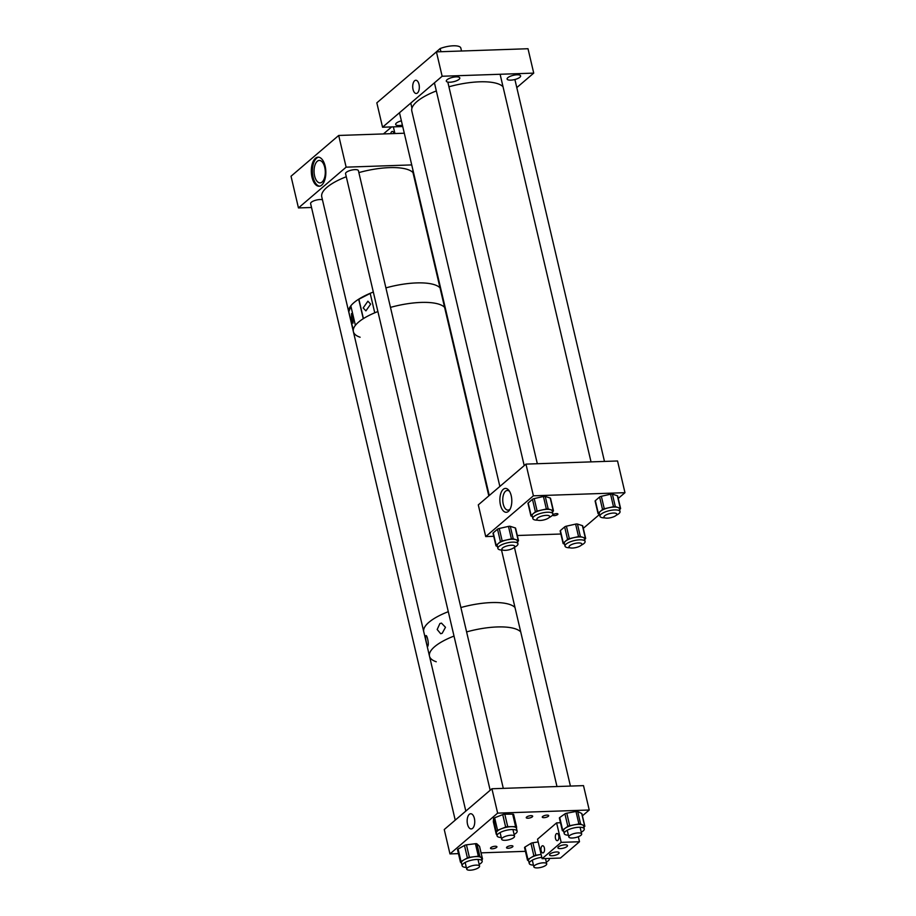 <?xml version="1.0" encoding="UTF-8"?>
<svg xmlns="http://www.w3.org/2000/svg" width="916" height="916" viewBox="0 0 916 916"><rect width="100%" height="100%" fill="white"/><g stroke="black" fill="none" stroke-linecap="round" stroke-linejoin="round"><path stroke-width="1.37" d="M390.743 133.679A3.595 1.798 88 0 1 391.659 131.709A3.595 1.798 88 0 1 392.311 131.423A3.595 1.798 88 0 1 394.04 133.576M391.659 126.912L383.449 133.931M394.933 133.541L393.365 126.855M557.878 840.384A3.595 1.798 88 0 1 557.226 840.67A3.595 1.798 88 0 1 555.371 837.808A3.595 1.798 88 0 1 556.333 833.755A3.595 1.798 88 0 1 556.985 833.48A3.595 1.798 88 0 1 558.84 836.331A3.595 1.798 88 0 1 557.878 840.384M543.543 852.659A3.595 1.798 88 0 1 542.89 852.933A3.595 1.798 88 0 1 541.024 850.082A3.595 1.798 88 0 1 541.986 846.029A3.595 1.798 88 0 1 542.638 845.743A3.595 1.798 88 0 1 544.505 848.605A3.595 1.798 88 0 1 543.543 852.659M560.477 848.605A4.912 1.58 166.8 0 0 565.332 847.506A4.912 1.58 166.8 0 0 567.485 845.594A4.912 1.58 166.8 0 0 564.909 844.815A4.912 1.58 166.8 0 0 560.054 845.915A4.912 1.58 166.8 0 0 557.913 847.838A4.912 1.58 166.8 0 0 560.477 848.605M552.13 855.75A4.912 1.58 166.8 0 0 556.985 854.651A4.912 1.58 166.8 0 0 559.126 852.739A4.912 1.58 166.8 0 0 556.562 851.96A4.912 1.58 166.8 0 0 551.695 853.059A4.912 1.58 166.8 0 0 549.554 854.983A4.912 1.58 166.8 0 0 552.13 855.75M561.187 842.365L556.607 822.866L537.543 839.17L542.112 858.681L561.187 842.365L579.496 841.735L578.328 836.72M556.607 822.866L560.477 822.728M542.112 858.681L560.432 858.052L579.496 841.735M417.456 92.985A6.618 3.309 -92 0 0 419.219 85.52A6.618 3.309 -92 0 0 415.795 80.264A6.618 3.309 -92 0 0 414.593 80.78A6.618 3.309 -92 0 0 412.818 88.245A6.618 3.309 -92 0 0 416.242 93.501A6.618 3.309 -92 0 0 417.456 92.985M516.99 74.791A6.939 2.221 -13.2 0 1 520.62 75.879A6.939 2.221 -13.2 0 1 517.597 78.593A6.939 2.221 -13.2 0 1 510.739 80.139A6.939 2.221 -13.2 0 1 507.109 79.051A6.939 2.221 -13.2 0 1 510.143 76.349A6.939 2.221 -13.2 0 1 516.99 74.791M456.179 76.864A6.939 2.221 -13.2 0 1 459.809 77.963A6.939 2.221 -13.2 0 1 456.786 80.665A6.939 2.221 -13.2 0 1 449.928 82.222A6.939 2.221 -13.2 0 1 446.31 81.123A6.939 2.221 -13.2 0 1 449.332 78.421A6.939 2.221 -13.2 0 1 456.179 76.864M402.399 125.148A6.939 2.221 -13.2 0 1 399.284 125.538A6.939 2.221 -13.2 0 1 395.655 124.45A6.939 2.221 -13.2 0 1 401.391 120.832M402.719 126.534L382.556 127.221L376.831 102.844L436.428 51.868L528.005 48.731L533.73 73.12L516.796 87.604M382.556 127.221L442.142 76.246L436.428 51.868M442.142 76.246L533.73 73.12M503.262 489.327A11.954 5.965 88 0 1 508.941 490.472A11.954 5.965 88 0 1 509.605 509.994A11.954 5.965 88 0 1 508.426 511.368A11.954 5.965 88 0 1 500.457 504.956A11.954 5.965 88 0 1 503.262 489.327M509.594 491.434A9.836 4.912 -92 0 0 507.338 490.461A9.836 4.912 -92 0 0 505.552 491.216A9.836 4.912 -92 0 0 502.918 502.3A9.836 4.912 -92 0 0 508.014 510.109A9.836 4.912 -92 0 0 509.8 509.353A9.836 4.912 -92 0 0 510.189 508.975M554.157 515.651A2.645 0.847 166.8 0 0 556.768 515.055A2.645 0.847 166.8 0 0 557.924 514.025A2.645 0.847 166.8 0 0 556.539 513.613A2.645 0.847 166.8 0 0 553.928 514.208A2.645 0.847 166.8 0 0 552.772 515.239A2.645 0.847 166.8 0 0 554.157 515.651M624.975 492.682L617.544 460.977L525.967 464.114L533.398 495.808L624.975 492.682L618.243 498.43M599.545 514.437L583.297 528.326M525.967 464.114L478.289 504.888L485.72 536.581L493.735 536.307M517.3 535.505L560.878 534.017M533.398 495.808L485.72 536.581M616.331 515.216A10.305 3.298 166.8 0 0 618.918 513.601A10.305 3.298 166.8 0 0 620.029 511.552A10.305 3.298 166.8 0 0 612.025 510.166A10.305 3.298 166.8 0 0 601.079 514.208A10.305 3.298 166.8 0 0 599.969 516.258A10.305 3.298 166.8 0 0 604.915 517.884M598.274 513.143A2.118 0.676 166.8 0 0 598.045 513.567L595.114 501.086A2.118 0.676 -13.2 0 1 595.343 500.663L598.274 513.143L600.404 511.323A10.305 3.298 166.8 0 0 599.293 513.372L599.969 516.258M598.045 513.567A2.118 0.676 166.8 0 0 598.366 513.819L599.488 514.174M595.343 500.663L599.602 497.022A2.118 0.676 -13.2 0 1 601.343 496.277L610.571 494.216A2.118 0.676 -13.2 0 1 612.403 494.159L617.361 495.739A2.118 0.676 -13.2 0 1 617.67 495.991L620.601 508.472A2.118 0.676 166.8 0 1 620.372 508.895L619.571 509.582M620.601 508.472A2.118 0.676 166.8 0 0 620.281 508.22L617.361 495.739M620.029 511.552L619.353 508.666A10.305 3.298 166.8 0 0 617.808 507.43L620.281 508.22M612.403 494.159L615.323 506.64L617.808 507.43A10.305 3.298 166.8 0 0 608.888 507.727L613.491 506.697L610.571 494.216M615.323 506.64A2.118 0.676 166.8 0 0 613.491 506.697M601.343 496.277L604.274 508.758L608.888 507.727A10.305 3.298 166.8 0 0 600.404 511.323L602.533 509.502L599.602 497.022M604.274 508.758A2.118 0.676 166.8 0 0 602.533 509.502M549.188 517.506A10.305 3.298 166.8 0 0 551.775 515.891A10.305 3.298 166.8 0 0 552.886 513.842A10.305 3.298 166.8 0 0 544.883 512.468A10.305 3.298 166.8 0 0 533.936 516.498A10.305 3.298 166.8 0 0 532.837 518.548A10.305 3.298 166.8 0 0 537.772 520.185M531.131 515.445A2.118 0.676 166.8 0 0 530.902 515.857L527.982 503.376A2.118 0.676 -13.2 0 1 528.2 502.953L531.131 515.445L533.261 513.613A10.305 3.298 166.8 0 0 532.15 515.662L532.837 518.548M530.902 515.857A2.118 0.676 166.8 0 0 531.223 516.109L532.345 516.475M528.2 502.953L532.471 499.312A2.118 0.676 -13.2 0 1 534.211 498.579L543.428 496.506A2.118 0.676 -13.2 0 1 545.26 496.449L550.218 498.029A2.118 0.676 -13.2 0 1 550.527 498.281L553.459 510.762A2.118 0.676 166.8 0 1 553.23 511.185L552.428 511.872M553.459 510.762A2.118 0.676 166.8 0 0 553.138 510.51L550.218 498.029M552.886 513.842L552.211 510.956A10.305 3.298 166.8 0 0 550.665 509.72L553.138 510.51M545.26 496.449L548.18 508.93L550.665 509.72A10.305 3.298 166.8 0 0 541.745 510.029L546.348 508.998L543.428 496.506M548.18 508.93A2.118 0.676 166.8 0 0 546.348 508.998M534.211 498.579L537.131 511.059L541.745 510.029A10.305 3.298 166.8 0 0 533.261 513.613L535.391 511.792L532.471 499.312M537.131 511.059A2.118 0.676 166.8 0 0 535.391 511.792M514.231 547.402A10.305 3.298 166.8 0 0 516.83 545.787A10.305 3.298 166.8 0 0 517.941 543.738A10.305 3.298 166.8 0 0 509.937 542.364A10.305 3.298 166.8 0 0 498.991 546.405A10.305 3.298 166.8 0 0 497.88 548.444A10.305 3.298 166.8 0 0 502.827 550.081M496.186 545.341A2.118 0.676 166.8 0 0 495.957 545.753L493.026 533.272A2.118 0.676 -13.2 0 1 493.255 532.849L496.186 545.341L498.315 543.509A10.305 3.298 166.8 0 0 497.205 545.558L497.88 548.444M495.957 545.753A2.118 0.676 166.8 0 0 496.277 546.016L497.399 546.371M493.255 532.849L497.514 529.208A2.118 0.676 -13.2 0 1 499.254 528.475L508.472 526.402A2.118 0.676 -13.2 0 1 510.304 526.345L515.261 527.925A2.118 0.676 -13.2 0 1 515.582 528.177L518.513 540.658A2.118 0.676 166.8 0 1 518.284 541.081L517.471 541.768M518.513 540.658A2.118 0.676 166.8 0 0 518.193 540.406L515.261 527.925M517.941 543.738L517.265 540.852A10.305 3.298 166.8 0 0 515.708 539.616L518.193 540.406M510.304 526.345L513.235 538.826L515.708 539.616A10.305 3.298 166.8 0 0 506.788 539.925L511.403 538.894L508.472 526.402M513.235 538.826A2.118 0.676 166.8 0 0 511.403 538.894M499.254 528.475L502.186 540.955L506.788 539.925A10.305 3.298 166.8 0 0 498.315 543.509L500.445 541.688L497.514 529.208M502.186 540.955A2.118 0.676 166.8 0 0 500.445 541.688M581.374 545.112A10.305 3.298 166.8 0 0 583.973 543.497A10.305 3.298 166.8 0 0 585.084 541.448A10.305 3.298 166.8 0 0 577.069 540.062A10.305 3.298 166.8 0 0 566.134 544.104A10.305 3.298 166.8 0 0 565.023 546.154A10.305 3.298 166.8 0 0 569.97 547.779M563.317 543.039A2.118 0.676 166.8 0 0 563.1 543.463L560.168 530.982A2.118 0.676 -13.2 0 1 560.397 530.559L563.317 543.039L565.458 541.219A10.305 3.298 166.8 0 0 564.348 543.268L565.023 546.154M563.1 543.463A2.118 0.676 166.8 0 0 563.409 543.715L564.531 544.07M560.397 530.559L564.657 526.918A2.118 0.676 -13.2 0 1 566.397 526.173L575.614 524.112A2.118 0.676 -13.2 0 1 577.446 524.055L582.404 525.635A2.118 0.676 -13.2 0 1 582.725 525.887L585.656 538.368A2.118 0.676 166.8 0 1 585.427 538.791L584.614 539.478M585.656 538.368A2.118 0.676 166.8 0 0 585.335 538.116L582.404 525.635M585.084 541.448L584.397 538.562A10.305 3.298 166.8 0 0 582.851 537.326L585.335 538.116M577.446 524.055L580.378 536.536L582.851 537.326A10.305 3.298 166.8 0 0 573.931 537.623L578.546 536.593L575.614 524.112M580.378 536.536A2.118 0.676 166.8 0 0 578.546 536.593M566.397 526.173L569.328 538.654L573.931 537.623A10.305 3.298 166.8 0 0 565.458 541.219L567.588 539.398L564.657 526.918M569.328 538.654A2.118 0.676 166.8 0 0 567.588 539.398M546.302 862.093A10.305 3.298 166.8 0 0 549.325 858.773A10.305 3.298 166.8 0 0 549.176 858.441M541.803 857.33A10.305 3.298 166.8 0 0 541.035 857.433A10.305 3.298 166.8 0 0 529.265 863.479A10.305 3.298 166.8 0 0 533.456 865.105M541.127 854.445A10.305 3.298 166.8 0 0 540.36 854.548L541.116 854.433M532.894 842.743L535.814 855.223L540.36 854.548A10.305 3.298 166.8 0 0 530.914 857.685L533.879 855.876L530.948 843.384A2.118 0.676 -13.2 0 1 532.894 842.743L538.196 841.953M535.814 855.223A2.118 0.676 166.8 0 0 533.879 855.876M524.662 847.769A2.118 0.676 -13.2 0 1 524.547 847.609A2.118 0.676 -13.2 0 1 525.017 847.014L527.948 859.494L530.914 857.685A10.305 3.298 166.8 0 0 528.589 860.593L529.265 863.479M527.948 859.494A2.118 0.676 166.8 0 0 527.467 860.09A2.118 0.676 166.8 0 0 527.593 860.25L528.692 861.04M525.017 847.014L530.948 843.384M514.105 834.487A10.305 3.298 166.8 0 0 517.139 831.178A10.305 3.298 166.8 0 0 512.342 829.541A10.305 3.298 166.8 0 0 501.853 831.739A10.305 3.298 166.8 0 0 497.079 835.884A10.305 3.298 166.8 0 0 501.258 837.499M517.139 831.178L516.452 828.293A10.305 3.298 166.8 0 0 511.666 826.656L515.605 826.644L512.674 814.164A2.118 0.676 -13.2 0 1 513.658 814.496A2.118 0.676 -13.2 0 1 513.658 814.564L516.567 826.908M513.658 814.496L516.59 826.976A2.118 0.676 166.8 0 1 516.59 827.045L516.498 828.453M516.59 826.976A2.118 0.676 166.8 0 0 515.605 826.644M504.796 814.187L507.727 826.679L511.666 826.656A10.305 3.298 166.8 0 0 501.613 828.682L505.655 827.091L502.735 814.61A2.118 0.676 -13.2 0 1 504.796 814.187L512.674 814.164M507.727 826.679A2.118 0.676 166.8 0 0 505.655 827.091M494.629 817.793L497.56 830.274L501.613 828.682A10.305 3.298 166.8 0 0 496.38 832.667L493.552 818.606A2.118 0.676 -13.2 0 1 494.629 817.793L502.735 814.61M497.56 830.274A2.118 0.676 166.8 0 0 496.483 831.087M493.369 821.881A2.118 0.676 -13.2 0 1 493.346 821.824A2.118 0.676 -13.2 0 1 493.335 821.755L493.552 818.606M493.335 821.755L496.38 832.667A10.305 3.298 166.8 0 0 496.403 832.988L497.079 835.884M479.16 864.383A10.305 3.298 166.8 0 0 482.182 861.074A10.305 3.298 166.8 0 0 474.545 859.643A10.305 3.298 166.8 0 0 462.133 865.78A10.305 3.298 166.8 0 0 466.313 867.395M457.611 849.808A2.118 0.676 -13.2 0 1 457.531 849.682A2.118 0.676 -13.2 0 1 458.092 849.029L464.469 845.445A2.118 0.676 -13.2 0 1 466.45 844.838L469.381 857.319L473.87 856.758A10.305 3.298 166.8 0 0 464.206 859.723A10.305 3.298 166.8 0 0 461.446 862.883L462.133 865.78M469.381 857.319A2.118 0.676 166.8 0 0 467.4 857.926L464.469 845.445M458.092 849.029L461.023 861.509L467.4 857.926M461.023 861.509A2.118 0.676 166.8 0 0 460.45 862.162A2.118 0.676 166.8 0 0 460.53 862.288L461.527 863.227M466.45 844.838L475.415 843.705A2.118 0.676 -13.2 0 1 476.915 843.865L479.503 846.304A2.118 0.676 -13.2 0 1 479.572 846.43L482.503 858.91A2.118 0.676 166.8 0 1 481.93 859.563L481.839 859.62M482.503 858.91A2.118 0.676 166.8 0 0 482.423 858.784L479.503 846.304M482.182 861.074L481.507 858.189A10.305 3.298 166.8 0 0 481.129 857.571L482.423 858.784M476.915 843.865L479.835 856.346L481.129 857.571A10.305 3.298 166.8 0 0 473.87 856.758L478.347 856.185L475.415 843.705M479.835 856.346A2.118 0.676 166.8 0 0 478.347 856.185M581.248 832.197A10.305 3.298 166.8 0 0 582.565 831.396A10.305 3.298 166.8 0 0 584.271 828.877A10.305 3.298 166.8 0 0 576.84 827.423A10.305 3.298 166.8 0 0 565.928 831.075A10.305 3.298 166.8 0 0 564.222 833.583A10.305 3.298 166.8 0 0 568.401 835.209M559.584 818.251A2.118 0.676 -13.2 0 1 559.378 818.045A2.118 0.676 -13.2 0 1 559.733 817.53L562.653 830.01L565.252 828.19A10.305 3.298 166.8 0 0 563.546 830.697L564.222 833.583M562.653 830.01A2.118 0.676 166.8 0 0 562.31 830.526A2.118 0.676 166.8 0 0 562.504 830.732L563.683 831.304M559.733 817.53L564.92 813.877A2.118 0.676 -13.2 0 1 566.775 813.19L575.981 811.484A2.118 0.676 -13.2 0 1 577.687 811.519L581.706 813.477A2.118 0.676 -13.2 0 1 581.9 813.683L584.832 826.163A2.118 0.676 166.8 0 1 584.477 826.679L583.858 827.114M584.832 826.163A2.118 0.676 166.8 0 0 584.626 825.957L581.706 813.477M584.271 828.877L583.595 825.992A10.305 3.298 166.8 0 0 582.622 824.984L584.626 825.957M577.687 811.519L580.618 823.999L582.622 824.984A10.305 3.298 166.8 0 0 574.309 824.824L578.912 823.965L575.981 811.484M580.618 823.999A2.118 0.676 166.8 0 0 578.912 823.965M566.775 813.19L569.706 825.671L574.309 824.824A10.305 3.298 166.8 0 0 565.252 828.19L567.84 826.358L564.92 813.877M569.706 825.671A2.118 0.676 166.8 0 0 567.84 826.358M363.171 307.948L367.9 301.204L370.648 304.112L365.919 310.868L363.171 307.948M351.595 320.176L353.038 323.176L352.992 316.524L351.549 313.524L351.595 320.176M346.282 176.742A47.586 15.263 -13.2 0 0 321.756 196.848L353.37 331.638A47.586 15.263 166.8 0 1 353.255 330.939L348.687 311.44A47.586 15.263 166.8 0 0 348.79 312.138A47.586 15.263 -13.2 0 1 373.327 292.032A47.586 15.263 166.8 0 0 370.179 293.303L374.759 312.814A47.586 15.263 166.8 0 1 377.896 311.532A47.586 15.263 -13.2 0 0 353.37 331.638A47.586 15.263 166.8 0 0 360.114 337.237M440.024 287.853A47.586 15.263 166.8 0 0 416.895 282.907A47.586 15.263 166.8 0 0 385.899 287.887A47.586 15.263 -13.2 0 1 416.574 282.918A47.586 15.263 -13.2 0 1 440.024 287.853M444.592 307.352A47.586 15.263 166.8 0 0 421.463 302.417A47.586 15.263 166.8 0 0 390.479 307.387A47.586 15.263 -13.2 0 1 444.592 307.352M370.213 293.418L358.877 299.234L363.423 318.608M358.683 299.2L363.263 318.699A47.586 15.263 166.8 0 0 355.397 325.34L350.817 305.83A47.586 15.263 166.8 0 1 358.683 299.2L358.877 299.234M348.687 311.44L353.278 329.875M350.908 306.219L348.939 311.394M442.176 633.3L440.676 633.723L437.184 629.51L439.886 623.544L441.478 623.109L445.485 627.3L442.176 633.3M427.944 645.837C427.6 648.837 425.081 638.108 425.654 636.082C426.673 633.105 429.18 643.73 427.944 645.837L427.669 646.215M496.609 626.979A47.586 15.263 166.8 0 0 466.599 631.914A47.586 15.263 -13.2 0 1 514.895 628.674A47.586 15.263 -13.2 0 1 520.712 631.891A47.586 15.263 166.8 0 0 496.609 626.979M353.37 331.638L423.765 631.788A47.586 15.263 -13.2 0 1 448.29 611.682A47.586 15.263 166.8 0 0 423.765 631.788L429.49 656.177A47.586 15.263 -13.2 0 1 454.015 636.07A47.586 15.263 166.8 0 0 429.49 656.177A47.586 15.263 166.8 0 0 436.234 661.764M490.896 602.602A47.586 15.263 166.8 0 0 460.874 607.537A47.586 15.263 -13.2 0 1 514.998 607.503A47.586 15.263 166.8 0 0 490.896 602.602M322.432 199.757A6.607 2.118 166.8 0 0 320.016 199.528A6.607 2.118 166.8 0 0 313.49 201.005A6.607 2.118 166.8 0 0 310.604 203.581A6.607 2.118 166.8 0 0 310.639 203.696M358.442 170.788A6.607 2.118 166.8 0 0 358.419 170.674A6.607 2.118 166.8 0 0 354.973 169.632A6.607 2.118 166.8 0 0 348.435 171.109A6.607 2.118 166.8 0 0 345.55 173.685A6.607 2.118 166.8 0 0 345.595 173.8M317.245 161.308A11.232 5.611 -92 0 0 314.245 173.96A11.232 5.611 -92 0 0 320.062 182.879A11.232 5.611 -92 0 0 322.1 182.021A11.232 5.611 -92 0 0 325.1 169.357A11.232 5.611 -92 0 0 319.295 160.437A11.232 5.611 -92 0 0 317.245 161.308M315.436 158.285A14.541 7.259 -92 0 0 311.543 174.681A14.541 7.259 -92 0 0 319.077 186.234A14.541 7.259 -92 0 0 321.722 185.112A14.541 7.259 -92 0 0 325.604 168.716A14.541 7.259 -92 0 0 318.081 157.163A14.541 7.259 -92 0 0 315.436 158.285M318.631 157.186A14.541 7.259 -92 0 0 316.535 158.25A14.541 7.259 -92 0 0 312.585 174.097A14.541 7.259 -92 0 0 319.615 186.166M404.288 133.221L338.691 135.465L291.025 176.238L298.456 207.932L311.532 207.485M338.691 135.465L346.134 167.159L298.456 207.932M411.731 164.914L346.134 167.159M413.024 170.456A6.607 2.118 166.8 0 0 412.692 171.395A6.607 2.118 166.8 0 0 412.727 171.51M469.301 814.324A7.603 3.79 88 0 1 470.687 813.74A7.603 3.79 88 0 1 474.625 819.774A7.603 3.79 88 0 1 472.587 828.35A7.603 3.79 88 0 1 471.202 828.934A7.603 3.79 88 0 1 467.275 822.889A7.603 3.79 88 0 1 469.301 814.324M542.627 816.488A3.298 1.053 -13.2 0 1 546.131 815.194A3.298 1.053 -13.2 0 1 548.695 815.641A3.298 1.053 -13.2 0 1 548.341 816.293A3.298 1.053 -13.2 0 1 544.837 817.587A3.298 1.053 -13.2 0 1 542.272 817.152A3.298 1.053 -13.2 0 1 542.627 816.488M506.88 847.071A3.298 1.053 -13.2 0 1 510.384 845.777A3.298 1.053 -13.2 0 1 512.949 846.224A3.298 1.053 -13.2 0 1 512.594 846.876A3.298 1.053 -13.2 0 1 509.09 848.17A3.298 1.053 -13.2 0 1 506.525 847.735A3.298 1.053 -13.2 0 1 506.88 847.071M490.85 847.621A3.298 1.053 -13.2 0 1 494.354 846.327A3.298 1.053 -13.2 0 1 496.919 846.773A3.298 1.053 -13.2 0 1 496.564 847.426A3.298 1.053 -13.2 0 1 493.06 848.72A3.298 1.053 -13.2 0 1 490.495 848.273A3.298 1.053 -13.2 0 1 490.85 847.621M526.608 817.038A3.298 1.053 -13.2 0 1 530.112 815.744A3.298 1.053 -13.2 0 1 532.677 816.19A3.298 1.053 -13.2 0 1 532.322 816.843A3.298 1.053 -13.2 0 1 528.818 818.137A3.298 1.053 -13.2 0 1 526.253 817.69A3.298 1.053 -13.2 0 1 526.608 817.038M458.458 853.62L449.974 853.918L497.64 813.133L589.228 810.007L582.404 815.835M525.418 851.33L481.083 852.853M589.228 810.007L583.503 785.63L491.926 788.756L444.249 829.53L449.974 853.918M497.64 813.133L491.926 788.756M440.917 51.708L440.172 48.537A14.541 4.66 -13.2 0 1 453.26 45.8A14.541 4.66 -13.2 0 1 460.771 47.827L461.515 51.01M432.661 55.086L440.172 48.537M358.866 172.597A47.586 15.263 -13.2 0 1 389.54 167.628A47.586 15.263 -13.2 0 1 412.979 172.563M537.314 867.91A6.595 2.118 -13.2 0 1 533.868 866.868A6.595 2.118 -13.2 0 1 536.742 864.292A6.595 2.118 -13.2 0 1 543.268 862.815A6.595 2.118 -13.2 0 1 546.715 863.857A6.595 2.118 -13.2 0 1 543.841 866.433A6.595 2.118 -13.2 0 1 537.314 867.91M470.171 870.2A6.595 2.118 -13.2 0 1 466.725 869.158A6.595 2.118 -13.2 0 1 469.599 866.593A6.595 2.118 -13.2 0 1 476.125 865.116A6.595 2.118 -13.2 0 1 479.572 866.147A6.595 2.118 -13.2 0 1 476.698 868.723A6.595 2.118 -13.2 0 1 470.171 870.2M505.128 840.304A6.595 2.118 -13.2 0 1 501.67 839.262A6.595 2.118 -13.2 0 1 504.556 836.697A6.595 2.118 -13.2 0 1 511.071 835.22A6.595 2.118 -13.2 0 1 514.529 836.251A6.595 2.118 -13.2 0 1 511.643 838.827A6.595 2.118 -13.2 0 1 505.128 840.304M572.26 838.014A6.595 2.118 -13.2 0 1 568.813 836.972A6.595 2.118 -13.2 0 1 571.687 834.396A6.595 2.118 -13.2 0 1 578.214 832.919A6.595 2.118 -13.2 0 1 581.66 833.961A6.595 2.118 -13.2 0 1 578.786 836.537A6.595 2.118 -13.2 0 1 572.26 838.014M499.861 486.442L411.811 111.031A47.586 15.263 -13.2 0 1 436.337 90.936M448.92 86.78A47.586 15.263 -13.2 0 1 479.595 81.822A47.586 15.263 -13.2 0 1 503.033 86.757M514.403 547.218A6.595 2.118 -13.2 0 1 507.498 550.115A6.595 2.118 -13.2 0 1 501.888 549.302A6.595 2.118 -13.2 0 1 502.208 548.363A6.595 2.118 -13.2 0 1 509.124 545.467A6.595 2.118 -13.2 0 1 514.735 546.279A6.595 2.118 -13.2 0 1 514.403 547.218M580.733 545.638A6.595 2.118 -13.2 0 1 573.748 547.94A6.595 2.118 -13.2 0 1 569.019 547.001A6.595 2.118 -13.2 0 1 570.164 545.364A6.595 2.118 -13.2 0 1 577.149 543.051A6.595 2.118 -13.2 0 1 581.878 543.99A6.595 2.118 -13.2 0 1 580.733 545.638M540.28 520.437A6.595 2.118 -13.2 0 1 536.833 519.406A6.595 2.118 -13.2 0 1 539.707 516.83A6.595 2.118 -13.2 0 1 546.234 515.353A6.595 2.118 -13.2 0 1 549.68 516.384A6.595 2.118 -13.2 0 1 546.806 518.96A6.595 2.118 -13.2 0 1 540.28 520.437M607.423 518.147A6.595 2.118 -13.2 0 1 603.976 517.105A6.595 2.118 -13.2 0 1 606.85 514.54A6.595 2.118 -13.2 0 1 613.377 513.052A6.595 2.118 -13.2 0 1 616.823 514.094A6.595 2.118 -13.2 0 1 613.949 516.67A6.595 2.118 -13.2 0 1 607.423 518.147M524.547 847.609L527.467 860.09M493.346 821.824L496.277 834.304M457.531 849.682L460.45 862.162M559.378 818.045L562.31 830.526M429.49 656.177L465.82 811.084M532.288 860.17L533.868 866.868M545.467 858.567L546.715 863.857M310.581 203.466L455.229 820.141M465.156 862.46L466.725 869.158M478.003 859.448L479.572 866.147M345.538 173.571L490.175 790.245M500.102 832.564L501.67 839.262M358.385 170.559L503.296 788.367M512.949 829.553L514.529 836.251M412.681 171.281L488.812 495.888M501.521 550.047L556.985 786.535M567.244 830.274L568.813 836.972M514.426 547.31L570.428 786.077M580.091 827.263L581.66 833.961M399.49 112.737L489.27 495.499M410.78 103.073L411.96 108.111M434.436 82.841L524.215 465.603M447.821 82.085L537.326 463.725M500.102 74.265L591.026 461.893M514.895 79.509L604.468 461.424"/></g></svg>
